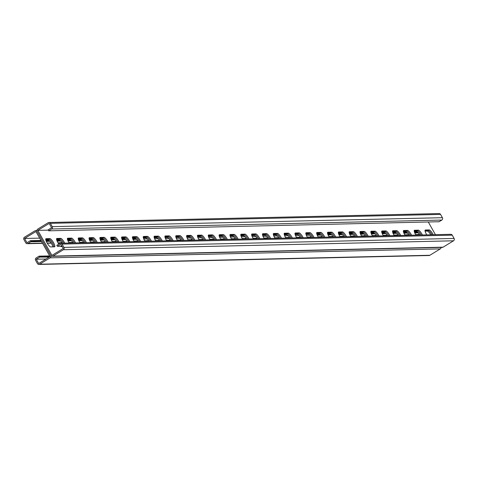 <?xml version="1.0" encoding="UTF-8"?>
<svg xmlns="http://www.w3.org/2000/svg" width="478" height="478" viewBox="0 0 478 478"><rect width="100%" height="100%" fill="white"/><g stroke="black" fill="none" stroke-linecap="round" stroke-linejoin="round"><path stroke-width="0.72" d="M441.08 247.431A1.715 1.649 88.7 0 1 440.268 248.901L50.112 257.839A1.715 1.649 88.7 0 0 50.698 255.491L37.147 231.448L50.698 255.491A1.715 1.649 -91.3 0 0 52.95 256.106L63.359 249.737A1.715 1.649 -91.3 0 0 63.944 247.389L62.086 244.097A1.715 1.649 -91.3 0 0 59.834 243.481L56.834 245.316L57.396 246.301L60.861 244.18L63.275 248.458L51.923 255.407L37.816 230.378L49.174 223.429L51.582 227.713L48.117 229.834L48.672 230.82L438.744 221.738M36.92 230.569L35.689 230.599A1.715 1.649 -91.3 0 1 37.147 231.448A1.715 1.649 88.7 0 1 37.732 229.099L48.141 222.73A1.715 1.649 88.7 0 1 48.935 222.497L439.097 213.558A1.715 1.649 88.7 0 1 440.555 214.407L442.407 217.699A1.715 1.649 88.7 0 1 441.821 220.053L438.828 221.882M48.935 222.497A1.715 1.649 88.7 0 1 50.399 223.346L52.251 226.638A1.715 1.649 88.7 0 1 51.666 228.992L48.672 230.82M49.861 238.606A4.774 1.183 -121.4 0 1 53.369 242.4A4.774 1.183 -121.4 0 1 54.671 246.791A4.774 1.183 -121.4 0 1 54.504 246.839L50.71 246.929A4.774 1.183 -121.4 0 1 47.203 243.135A4.774 1.183 -121.4 0 1 45.9 238.737A4.774 1.183 -121.4 0 1 46.073 238.695L49.861 238.606L48.917 239.185A4.774 1.183 -121.4 0 1 51.947 242.209A4.774 1.183 -121.4 0 1 53.924 246.851A4.774 1.183 58.6 0 0 51.947 242.209A4.774 1.183 58.6 0 0 48.917 239.185L45.703 239.257L48.917 239.185L47.973 239.765A4.774 1.183 58.6 0 1 50.704 242.346A4.774 1.183 58.6 0 1 52.915 246.875M58.818 244.103A4.774 1.183 -121.4 0 1 56.739 238.492A4.774 1.183 -121.4 0 1 56.906 238.444L60.7 238.361A4.774 1.183 -121.4 0 1 64.757 243.153M57.396 246.301L60.646 246.23A4.774 1.183 -121.4 0 0 61.548 246.678L62.26 246.66M220.86 239.574A4.774 1.183 -121.4 0 1 219.306 234.77A4.774 1.183 -121.4 0 1 219.474 234.722L223.268 234.632A4.774 1.183 -121.4 0 1 227.319 239.424M231.693 239.329A4.774 1.183 -121.4 0 1 230.139 234.519A4.774 1.183 -121.4 0 1 230.312 234.471L234.106 234.387A4.774 1.183 -121.4 0 1 238.158 239.179M210.021 239.825A4.774 1.183 -121.4 0 1 208.468 235.015A4.774 1.183 -121.4 0 1 208.635 234.967L212.429 234.883A4.774 1.183 -121.4 0 1 216.48 239.675M199.183 240.07A4.774 1.183 -121.4 0 1 197.629 235.266A4.774 1.183 -121.4 0 1 197.796 235.218L201.591 235.128A4.774 1.183 -121.4 0 1 205.642 239.926M188.344 240.32A4.774 1.183 -121.4 0 1 186.79 235.511A4.774 1.183 -121.4 0 1 186.958 235.463L190.752 235.379A4.774 1.183 -121.4 0 1 194.809 240.171M177.505 240.565A4.774 1.183 -121.4 0 1 175.952 235.762A4.774 1.183 -121.4 0 1 176.125 235.714L179.913 235.624A4.774 1.183 -121.4 0 1 183.97 240.422M166.667 240.816A4.774 1.183 -121.4 0 1 165.113 236.007A4.774 1.183 -121.4 0 1 165.286 235.965L169.081 235.875A4.774 1.183 -121.4 0 1 173.132 240.667M155.834 241.067A4.774 1.183 -121.4 0 1 154.28 236.257A4.774 1.183 -121.4 0 1 154.448 236.21L158.242 236.126A4.774 1.183 -121.4 0 1 162.293 240.918M144.995 241.312A4.774 1.183 -121.4 0 1 143.442 236.502A4.774 1.183 -121.4 0 1 143.609 236.461L147.403 236.371A4.774 1.183 -121.4 0 1 151.454 241.163M134.157 241.563A4.774 1.183 -121.4 0 1 132.603 236.753A4.774 1.183 -121.4 0 1 132.77 236.706L136.565 236.622A4.774 1.183 -121.4 0 1 140.616 241.414M123.318 241.808A4.774 1.183 -121.4 0 1 121.765 237.004A4.774 1.183 -121.4 0 1 121.932 236.957L125.726 236.867A4.774 1.183 -121.4 0 1 129.783 241.659M112.479 242.059A4.774 1.183 -121.4 0 1 110.926 237.249A4.774 1.183 -121.4 0 1 111.099 237.202L114.887 237.118A4.774 1.183 -121.4 0 1 118.944 241.91M101.641 242.304A4.774 1.183 -121.4 0 1 100.087 237.5A4.774 1.183 -121.4 0 1 100.261 237.452L104.055 237.363A4.774 1.183 -121.4 0 1 108.106 242.161M90.808 242.555A4.774 1.183 -121.4 0 1 89.255 237.745A4.774 1.183 -121.4 0 1 89.422 237.697L93.216 237.614A4.774 1.183 -121.4 0 1 97.267 242.406M79.969 242.8A4.774 1.183 -121.4 0 1 78.416 237.996A4.774 1.183 -121.4 0 1 78.583 237.948L82.377 237.859A4.774 1.183 -121.4 0 1 86.428 242.657M69.131 243.051A4.774 1.183 -121.4 0 1 67.577 238.241A4.774 1.183 -121.4 0 1 67.745 238.199L71.539 238.11A4.774 1.183 -121.4 0 1 75.59 242.902M435.422 234.662L428.306 222.025M37.816 230.378L48.284 230.133M433.235 234.71A4.774 1.183 58.6 0 0 429.184 229.918L425.39 230.002A4.774 1.183 58.6 0 0 425.217 230.049A4.774 1.183 58.6 0 0 426.77 234.859M422.397 234.955A4.774 1.183 58.6 0 0 418.346 230.163L414.551 230.253A4.774 1.183 58.6 0 0 414.384 230.3A4.774 1.183 58.6 0 0 415.938 235.104M259.835 238.683A4.774 1.183 58.6 0 0 255.778 233.891L251.984 233.975A4.774 1.183 58.6 0 0 251.816 234.023A4.774 1.183 58.6 0 0 253.37 238.833M248.996 238.928A4.774 1.183 58.6 0 0 244.939 234.136L241.151 234.226A4.774 1.183 58.6 0 0 240.978 234.268A4.774 1.183 58.6 0 0 242.531 239.078M270.668 238.432A4.774 1.183 58.6 0 0 266.616 233.64L262.822 233.73A4.774 1.183 58.6 0 0 262.655 233.772A4.774 1.183 58.6 0 0 264.209 238.582M281.506 238.187A4.774 1.183 58.6 0 0 277.455 233.389L273.661 233.479A4.774 1.183 58.6 0 0 273.494 233.527A4.774 1.183 58.6 0 0 275.047 238.331M292.345 237.936A4.774 1.183 58.6 0 0 288.294 233.144L284.5 233.228A4.774 1.183 58.6 0 0 284.332 233.276A4.774 1.183 58.6 0 0 285.886 238.086M303.183 237.691A4.774 1.183 58.6 0 0 299.132 232.894L295.338 232.983A4.774 1.183 58.6 0 0 295.165 233.031A4.774 1.183 58.6 0 0 296.719 237.835M314.022 237.441A4.774 1.183 58.6 0 0 309.971 232.649L306.177 232.732A4.774 1.183 58.6 0 0 306.004 232.78A4.774 1.183 58.6 0 0 307.557 237.59M324.861 237.19A4.774 1.183 58.6 0 0 320.804 232.398L317.01 232.487A4.774 1.183 58.6 0 0 316.842 232.535A4.774 1.183 58.6 0 0 318.396 237.339M335.693 236.945A4.774 1.183 58.6 0 0 331.642 232.153L327.848 232.236A4.774 1.183 58.6 0 0 327.681 232.284A4.774 1.183 58.6 0 0 329.234 237.094M346.532 236.694A4.774 1.183 58.6 0 0 342.481 231.902L338.687 231.991A4.774 1.183 58.6 0 0 338.52 232.033A4.774 1.183 58.6 0 0 340.073 236.843M357.371 236.449A4.774 1.183 58.6 0 0 353.32 231.657L349.526 231.74A4.774 1.183 58.6 0 0 349.358 231.788A4.774 1.183 58.6 0 0 350.912 236.598M368.209 236.198A4.774 1.183 58.6 0 0 364.158 231.406L360.364 231.495A4.774 1.183 58.6 0 0 360.191 231.537A4.774 1.183 58.6 0 0 361.744 236.347M379.048 235.953A4.774 1.183 58.6 0 0 374.997 231.155L371.203 231.244A4.774 1.183 58.6 0 0 371.03 231.292A4.774 1.183 58.6 0 0 372.583 236.096M389.887 235.702A4.774 1.183 58.6 0 0 385.83 230.91L382.041 230.994A4.774 1.183 58.6 0 0 381.868 231.041A4.774 1.183 58.6 0 0 383.422 235.851M400.719 235.457A4.774 1.183 58.6 0 0 396.668 230.659L392.874 230.749A4.774 1.183 58.6 0 0 392.707 230.796A4.774 1.183 58.6 0 0 394.26 235.6M411.558 235.206A4.774 1.183 58.6 0 0 407.507 230.414L403.713 230.498A4.774 1.183 58.6 0 0 403.546 230.545A4.774 1.183 58.6 0 0 405.099 235.355M62.254 243.206A4.774 1.183 58.6 0 0 58.812 239.514L59.756 238.934A4.774 1.183 -121.4 0 1 63.52 243.183A4.774 1.183 58.6 0 0 59.756 238.934L56.541 239.012L59.756 238.934L60.7 238.361M224.821 239.484A4.774 1.183 58.6 0 0 221.374 235.791L222.318 235.212A4.774 1.183 -121.4 0 1 226.082 239.454A4.774 1.183 58.6 0 0 222.318 235.212L219.109 235.284L222.318 235.212L223.268 234.632M235.66 239.233A4.774 1.183 58.6 0 0 232.212 235.54L233.156 234.967A4.774 1.183 -121.4 0 1 236.921 239.209A4.774 1.183 58.6 0 0 233.156 234.967L229.942 235.039L233.156 234.967L234.106 234.387M213.983 239.735A4.774 1.183 58.6 0 0 210.535 236.036L211.485 235.463A4.774 1.183 -121.4 0 1 215.243 239.705A4.774 1.183 58.6 0 0 211.485 235.463L208.271 235.535L211.485 235.463L212.429 234.883M203.144 239.98A4.774 1.183 58.6 0 0 199.696 236.287L200.646 235.708A4.774 1.183 -121.4 0 1 204.405 239.95A4.774 1.183 58.6 0 0 200.646 235.708L197.432 235.779L200.646 235.708L201.591 235.128M192.305 240.231A4.774 1.183 58.6 0 0 188.864 236.538L189.808 235.959A4.774 1.183 -121.4 0 1 193.572 240.201A4.774 1.183 58.6 0 0 189.808 235.959L186.593 236.03L189.808 235.959L190.752 235.379M181.473 240.476A4.774 1.183 58.6 0 0 178.025 236.783L178.969 236.204A4.774 1.183 -121.4 0 1 182.733 240.446A4.774 1.183 58.6 0 0 178.969 236.204L175.755 236.281L178.969 236.204L179.913 235.624M170.634 240.727A4.774 1.183 58.6 0 0 167.186 237.034L168.131 236.455A4.774 1.183 -121.4 0 1 171.895 240.697A4.774 1.183 58.6 0 0 168.131 236.455L164.916 236.526L168.131 236.455L169.081 235.875M159.795 240.972A4.774 1.183 58.6 0 0 156.348 237.279L157.292 236.7A4.774 1.183 -121.4 0 1 161.056 240.948A4.774 1.183 58.6 0 0 157.292 236.7L154.083 236.777L157.292 236.7L158.242 236.126M148.957 241.223A4.774 1.183 58.6 0 0 145.509 237.53L146.459 236.951A4.774 1.183 -121.4 0 1 150.217 241.193A4.774 1.183 58.6 0 0 146.459 236.951L143.245 237.022L146.459 236.951L147.403 236.371M138.118 241.468A4.774 1.183 58.6 0 0 134.671 237.775L135.621 237.196A4.774 1.183 -121.4 0 1 139.379 241.444A4.774 1.183 58.6 0 0 135.621 237.196L132.406 237.273L135.621 237.196L136.565 236.622M127.279 241.719A4.774 1.183 58.6 0 0 123.838 238.026L124.782 237.446A4.774 1.183 -121.4 0 1 128.546 241.689A4.774 1.183 58.6 0 0 124.782 237.446L121.567 237.518L124.782 237.446L125.726 236.867M116.447 241.97A4.774 1.183 58.6 0 0 112.999 238.271L113.943 237.697A4.774 1.183 -121.4 0 1 117.708 241.94A4.774 1.183 58.6 0 0 113.943 237.697L110.729 237.769L113.943 237.697L114.887 237.118M105.608 242.215A4.774 1.183 58.6 0 0 102.161 238.522L103.105 237.942A4.774 1.183 -121.4 0 1 106.869 242.185A4.774 1.183 58.6 0 0 103.105 237.942L99.89 238.014L103.105 237.942L104.055 237.363M94.769 242.466A4.774 1.183 58.6 0 0 91.322 238.773L92.266 238.193A4.774 1.183 -121.4 0 1 96.03 242.436A4.774 1.183 58.6 0 0 92.266 238.193L89.057 238.265L92.266 238.193L93.216 237.614M83.931 242.71A4.774 1.183 58.6 0 0 80.483 239.018L81.433 238.438A4.774 1.183 -121.4 0 1 85.192 242.681A4.774 1.183 58.6 0 0 81.433 238.438L78.219 238.516L81.433 238.438L82.377 237.859M73.092 242.961A4.774 1.183 58.6 0 0 69.645 239.269L70.595 238.689A4.774 1.183 -121.4 0 1 74.353 242.932A4.774 1.183 58.6 0 0 70.595 238.689L67.38 238.761L70.595 238.689L71.539 238.11M431.998 234.74A4.774 1.183 58.6 0 0 428.234 230.498L425.026 230.569L428.234 230.498A4.774 1.183 -121.4 0 1 431.998 234.74M421.16 234.985A4.774 1.183 58.6 0 0 417.396 230.743L414.187 230.814L417.396 230.743A4.774 1.183 -121.4 0 1 421.16 234.985M258.598 238.713A4.774 1.183 58.6 0 0 254.834 234.465L251.619 234.543L254.834 234.465A4.774 1.183 -121.4 0 1 258.598 238.713M247.759 238.958A4.774 1.183 58.6 0 0 243.995 234.716L240.781 234.788L243.995 234.716A4.774 1.183 -121.4 0 1 247.759 238.958M269.431 238.462A4.774 1.183 58.6 0 0 265.672 234.22L262.458 234.292L265.672 234.22A4.774 1.183 -121.4 0 1 269.431 238.462M280.269 238.211A4.774 1.183 58.6 0 0 276.511 233.969L273.296 234.047L276.511 233.969A4.774 1.183 -121.4 0 1 280.269 238.211M291.108 237.966A4.774 1.183 58.6 0 0 287.344 233.724L284.135 233.796L287.344 233.724A4.774 1.183 -121.4 0 1 291.108 237.966M301.947 237.715A4.774 1.183 58.6 0 0 298.182 233.473L294.968 233.545L298.182 233.473A4.774 1.183 -121.4 0 1 301.947 237.715M312.785 237.47A4.774 1.183 58.6 0 0 309.021 233.228L305.806 233.3L309.021 233.228A4.774 1.183 -121.4 0 1 312.785 237.47M323.624 237.219A4.774 1.183 58.6 0 0 319.86 232.977L316.645 233.049L319.86 232.977A4.774 1.183 -121.4 0 1 323.624 237.219M334.457 236.974A4.774 1.183 58.6 0 0 330.698 232.732L327.484 232.804L330.698 232.732A4.774 1.183 -121.4 0 1 334.457 236.974M345.295 236.724A4.774 1.183 58.6 0 0 341.537 232.481L338.322 232.553L341.537 232.481A4.774 1.183 -121.4 0 1 345.295 236.724M356.134 236.479A4.774 1.183 58.6 0 0 352.37 232.23L349.161 232.308L352.37 232.23A4.774 1.183 -121.4 0 1 356.134 236.479M366.973 236.228A4.774 1.183 58.6 0 0 363.208 231.985L359.994 232.057L363.208 231.985A4.774 1.183 -121.4 0 1 366.973 236.228M377.811 235.977A4.774 1.183 58.6 0 0 374.047 231.734L370.832 231.812L374.047 231.734A4.774 1.183 -121.4 0 1 377.811 235.977M388.65 235.732A4.774 1.183 58.6 0 0 384.886 231.489L381.671 231.561L384.886 231.489A4.774 1.183 -121.4 0 1 388.65 235.732M399.483 235.481A4.774 1.183 58.6 0 0 395.724 231.238L392.51 231.316L395.724 231.238A4.774 1.183 -121.4 0 1 399.483 235.481M410.321 235.236A4.774 1.183 58.6 0 0 406.563 230.994L403.348 231.065L406.563 230.994A4.774 1.183 -121.4 0 1 410.321 235.236M60.563 246.08L61.961 246.122M52.156 256.339L442.311 247.401A1.715 1.649 -91.3 0 0 443.106 247.168L453.514 240.798A1.715 1.649 -91.3 0 0 454.1 238.45L452.242 235.158A1.715 1.649 -91.3 0 0 450.784 234.31L60.628 243.248M35.689 230.599A1.715 1.649 -91.3 0 0 34.894 230.832L24.486 237.202A1.715 1.649 -91.3 0 0 23.9 239.55L25.758 242.842A1.715 1.649 -91.3 0 0 28.011 243.457L31.004 241.623L30.449 240.637L26.983 242.758L24.569 238.48L35.922 231.531L50.029 256.561L38.67 263.509L36.256 259.225L39.728 257.104L48.887 257.086L49.485 256.883L48.923 255.891L48.469 256.053M36.256 259.225L46.037 259.004M40.337 256.238L40.797 256.077L41.353 257.068M40.881 256.226L41.341 256.065L41.897 257.056M41.425 256.214L41.879 256.053L42.44 257.045M41.962 256.202L42.422 256.041L42.978 257.033M42.506 256.19L42.966 256.029L43.522 257.015M43.05 256.178L43.51 256.017L44.066 257.003M43.588 256.16L44.048 256.005L44.603 256.991M44.131 256.148L44.591 255.993L45.147 256.979M44.675 256.136L45.135 255.981L45.691 256.967M45.213 256.124L45.673 255.969L46.235 256.955M45.757 256.112L46.217 255.957L46.772 256.943M46.3 256.1L46.76 255.945L47.316 256.931M46.838 256.089L47.298 255.927L47.86 256.919M47.382 256.077L47.842 255.915L48.398 256.907M47.925 256.065L48.386 255.903L48.941 256.895M49.007 256.041L49.467 255.879L49.897 256.644M50.112 257.839L39.704 264.209A1.715 1.649 88.7 0 1 37.445 263.593L35.593 260.301A1.715 1.649 88.7 0 1 36.179 257.947L39.172 256.118L39.728 257.104M39.256 256.262L39.716 256.106L40.272 257.092M39.794 256.25L40.254 256.089L40.815 257.08M45.768 239.813L47.973 239.765M56.607 239.568L58.812 239.514M219.169 235.839L221.374 235.791M230.008 235.594L232.212 235.54M208.336 236.09L210.535 236.036M197.498 236.335L199.696 236.287M186.659 236.586L188.864 236.538M175.82 236.837L178.025 236.783M164.982 237.082L167.186 237.034M154.143 237.333L156.348 237.279M143.31 237.578L145.509 237.53M132.472 237.829L134.671 237.775M121.633 238.074L123.838 238.026M110.794 238.325L112.999 238.271M99.956 238.57L102.161 238.522M89.117 238.821L91.322 238.773M78.284 239.072L80.483 239.018M67.446 239.317L69.645 239.269M425.085 231.125L427.29 231.071A4.774 1.183 -121.4 0 1 430.738 234.77M414.247 231.37L416.452 231.322A4.774 1.183 -121.4 0 1 419.899 235.015M251.685 235.098L253.89 235.045A4.774 1.183 -121.4 0 1 257.331 238.737M240.846 235.343L243.051 235.296A4.774 1.183 -121.4 0 1 246.499 238.988M262.524 234.847L264.722 234.8A4.774 1.183 -121.4 0 1 268.17 238.492M273.362 234.602L275.561 234.549A4.774 1.183 -121.4 0 1 279.009 238.241M284.195 234.351L286.4 234.304A4.774 1.183 -121.4 0 1 289.847 237.996M295.034 234.101L297.238 234.053A4.774 1.183 -121.4 0 1 300.686 237.745M305.872 233.856L308.077 233.802A4.774 1.183 -121.4 0 1 311.525 237.5M316.711 233.605L318.916 233.557A4.774 1.183 -121.4 0 1 322.357 237.249M327.55 233.36L329.748 233.306A4.774 1.183 -121.4 0 1 333.196 236.998M338.388 233.109L340.587 233.061A4.774 1.183 -121.4 0 1 344.035 236.753M349.221 232.864L351.426 232.81A4.774 1.183 -121.4 0 1 354.873 236.502M360.059 232.613L362.264 232.565A4.774 1.183 -121.4 0 1 365.712 236.257M370.898 232.368L373.103 232.314A4.774 1.183 -121.4 0 1 376.55 236.007M381.737 232.117L383.942 232.069A4.774 1.183 -121.4 0 1 387.383 235.762M392.575 231.866L394.774 231.818A4.774 1.183 -121.4 0 1 398.222 235.511M403.414 231.621L405.613 231.567A4.774 1.183 -121.4 0 1 409.06 235.266M440.268 248.901L429.859 255.27A1.715 1.649 88.7 0 1 429.065 255.503L38.903 264.442M32.157 240.745L32.618 240.589L33.119 241.766L41.532 241.486M32.701 240.733L33.161 240.577L33.717 241.563M33.245 240.721L33.699 240.559L34.261 241.551M33.783 240.709L34.243 240.548L34.798 241.539M34.326 240.697L34.786 240.536L35.342 241.527M34.87 240.685L35.33 240.524L35.886 241.515M35.408 240.673L35.868 240.512L36.424 241.504M35.952 240.661L36.412 240.5L36.967 241.486M36.495 240.649L36.955 240.488L37.511 241.474M37.033 240.631L37.493 240.476L38.049 241.462M37.577 240.619L38.037 240.464L38.593 241.45M38.12 240.607L38.581 240.452L39.136 241.438M38.658 240.595L39.118 240.44L39.68 241.426M39.202 240.583L39.662 240.428L40.218 241.414M39.746 240.571L40.206 240.416L40.761 241.402M40.283 240.559L40.744 240.398L41.305 241.39M45.912 240.362L46.665 241.456L49.855 241.229M46.247 240.422L46.707 240.267L47.262 241.253M46.79 240.41L47.25 240.255L47.806 241.241M47.328 240.398L47.788 240.237L48.35 241.229M47.872 240.386L48.332 240.225L48.887 241.217M48.415 240.374L48.864 240.219L49.431 241.205M56.751 240.117L57.503 241.211L60.694 240.984M57.085 240.177L57.545 240.016L58.101 241.002M57.629 240.165L58.089 240.004L58.645 240.99M58.167 240.147L58.627 239.992L59.182 240.978M58.71 240.135L59.17 239.98L59.726 240.966M59.254 240.123L59.702 239.968M67.589 239.866L68.342 240.96L71.533 240.733M67.924 239.926L68.384 239.771L68.94 240.757M68.462 239.914L68.922 239.753L69.483 240.745M69.005 239.902L69.465 239.741L70.021 240.733M69.549 239.89L70.009 239.729L70.565 240.721M70.093 239.878L70.541 239.723M78.428 239.615L79.181 240.715L82.365 240.488M78.762 239.675L79.223 239.52L79.778 240.506M79.3 239.663L79.76 239.508L80.316 240.494M79.844 239.651L80.304 239.496L80.86 240.482M80.388 239.639L80.848 239.484L81.403 240.47M80.925 239.627L81.379 239.472M89.267 239.37L90.019 240.464L93.204 240.237M89.595 239.43L90.055 239.269L90.617 240.261M90.139 239.418L90.599 239.257L91.155 240.249M90.683 239.406L91.143 239.245L91.698 240.237M91.226 239.394L91.68 239.233L92.242 240.225M91.764 239.382L92.212 239.227L92.78 240.207M100.105 239.12L100.852 240.219L104.043 239.992M100.434 239.179L100.894 239.024L101.45 240.01M100.978 239.167L101.438 239.012L101.993 239.998M101.521 239.155L101.981 239L102.537 239.986M102.059 239.143L102.519 238.988L103.075 239.974M102.603 239.131L103.051 238.976M110.938 238.875L111.691 239.968L114.881 239.741M111.272 238.934L111.733 238.773L112.288 239.765M111.816 238.922L112.276 238.761L112.832 239.753M112.36 238.91L112.814 238.749L113.376 239.741M112.898 238.898L113.358 238.737L113.913 239.723M113.441 238.881L113.889 238.731M121.776 238.624L122.529 239.723L125.72 239.496M122.111 238.683L122.571 238.528L123.127 239.514M122.655 238.671L123.115 238.516L123.671 239.502M123.193 238.659L123.653 238.504L124.208 239.49M123.736 238.647L124.196 238.492L124.752 239.478M124.28 238.636L124.728 238.48M132.615 238.379L133.368 239.472L136.559 239.245M132.95 238.438L133.41 238.277L133.965 239.269M133.487 238.426L133.948 238.265L134.509 239.251M134.031 238.414L134.491 238.253L135.047 239.239M134.575 238.397L135.035 238.241L135.591 239.227M135.119 238.385L135.567 238.229M308.961 234.256L305.992 234.322M298.129 234.507L295.159 234.573M287.29 234.752L284.32 234.823M276.451 235.003L273.482 235.068M265.613 235.248L262.643 235.319M254.774 235.499L251.804 235.564M243.935 235.744L240.966 235.815M233.103 235.995L230.133 236.06M222.264 236.24L219.294 236.311M211.425 236.491L208.456 236.556M200.587 236.741L197.617 236.807M189.748 236.986L186.779 237.058M178.909 237.237L175.94 237.303M168.077 237.482L165.101 237.554M157.238 237.733L154.269 237.799M146.399 237.978L143.43 238.05M320.798 235.027L317.607 235.254L316.854 234.154M318.205 235.045L317.649 234.059L317.189 234.214M318.748 235.033L318.193 234.047L317.733 234.202M319.286 235.021L318.73 234.035L318.27 234.19M319.83 235.009L319.274 234.023L318.814 234.178M319.806 234.011L319.358 234.166M331.636 234.776L328.446 235.003L327.693 233.909M329.043 234.8L328.488 233.808L328.028 233.969M329.587 234.782L329.025 233.796L328.571 233.957M330.125 234.77L329.569 233.784L329.109 233.945M330.668 234.758L330.113 233.772L329.653 233.927M331.212 234.746L330.668 233.784L330.196 233.915M342.475 234.525L339.284 234.752L338.532 233.658M339.882 234.549L339.326 233.563L338.866 233.718M340.42 234.537L339.864 233.551L339.404 233.706M340.963 234.525L340.408 233.533L339.948 233.694M341.507 234.513L340.951 233.521L340.491 233.682M341.483 233.515L341.029 233.67M353.308 234.28L350.123 234.507L349.37 233.413M350.721 234.298L350.159 233.312L349.705 233.473M351.258 234.286L350.703 233.3L350.243 233.461M351.802 234.274L351.246 233.288L350.786 233.443M352.346 234.262L351.79 233.276L351.33 233.431M352.316 233.264L351.868 233.419M364.146 234.029L360.956 234.256L360.209 233.162M361.553 234.053L360.998 233.067L360.537 233.222M362.097 234.041L361.541 233.049L361.081 233.21M362.641 234.029L362.085 233.037L361.625 233.198M363.184 234.017L362.623 233.025L362.163 233.186M363.155 233.019L362.706 233.174M374.985 233.784L371.794 234.011L371.048 232.917M372.392 233.802L371.836 232.816L371.376 232.977M372.936 233.79L372.38 232.804L371.92 232.959M373.479 233.778L372.918 232.792L372.464 232.947M374.017 233.766L373.461 232.78L373.001 232.935M373.993 232.768L373.545 232.923M385.824 233.533L382.633 233.76L381.88 232.666M383.231 233.557L382.675 232.565L382.215 232.726M383.774 233.545L383.219 232.553L382.759 232.714M384.318 233.533L383.756 232.541L383.296 232.702M384.856 233.521L384.3 232.529L383.84 232.69M384.832 232.523L384.384 232.678M396.662 233.288L393.472 233.515L392.719 232.416M394.069 233.306L393.514 232.32L393.053 232.475M394.613 233.294L394.051 232.308L393.597 232.463M395.151 233.282L394.595 232.296L394.135 232.451M395.694 233.27L395.139 232.284L394.679 232.439M395.67 232.272L395.222 232.428M407.501 233.037L404.31 233.264L403.557 232.171M404.908 233.061L404.352 232.069L403.892 232.23M405.446 233.049L404.89 232.057L404.43 232.218M405.989 233.037L405.434 232.045L404.974 232.206M406.533 233.019L405.977 232.033L405.517 232.194M406.509 232.027L406.055 232.183M418.334 232.792L415.149 233.019L414.396 231.92M415.746 232.81L415.185 231.824L414.731 231.979M416.284 232.798L415.729 231.812L415.268 231.967M416.828 232.786L416.272 231.8L415.812 231.955M417.372 232.774L416.816 231.788L416.356 231.944M417.342 231.776L416.894 231.932M30.532 240.781L30.992 240.625L31.494 241.808L33.173 241.575M31.076 240.769L31.536 240.613L32.092 241.599M31.614 240.757L32.074 240.601L32.635 241.587M31.004 241.623L31.548 241.611M415.746 234.794L417.372 234.752A1.715 1.649 -91.3 0 0 418.166 234.519L419.182 233.897M415.203 232.822L414.796 232.965M404.364 233.073L403.958 233.21M393.525 233.318L393.119 233.461M382.687 233.569L382.281 233.706M371.854 233.814L371.442 233.957M361.015 234.065L360.603 234.208M350.177 234.316L349.771 234.453M339.338 234.561L338.932 234.704M328.5 234.812L328.093 234.949M317.661 235.056L317.255 235.2M309.929 235.236L306.362 235.319M299.091 235.481L295.524 235.564M288.252 235.732L284.685 235.815M277.413 235.983L273.846 236.06M266.575 236.228L263.008 236.311M255.742 236.479L252.175 236.556M244.903 236.724L241.336 236.807M234.065 236.974L230.498 237.052M223.226 237.219L219.659 237.303M212.387 237.47L208.82 237.554M201.549 237.715L197.982 237.799M190.716 237.966L187.149 238.05M179.877 238.217L176.31 238.295M169.039 238.462L165.472 238.546M158.2 238.713L154.633 238.791M147.361 238.958L143.794 239.042M133.015 239.418L133.422 239.281M122.177 239.669L122.583 239.526M111.338 239.914L111.75 239.777M100.499 240.165L100.912 240.022M89.661 240.41L90.073 240.273M78.828 240.661L79.234 240.518M67.99 240.912L68.396 240.769M57.151 241.157L57.557 241.02M46.312 241.408L46.725 241.265M415.74 231.34L416.039 231.878M24.569 238.48L39.644 238.134M59.726 239.992L60.27 240.954M70.565 239.741L71.108 240.709M81.397 239.496L81.941 240.458M103.075 238.994L103.618 239.962M113.913 238.749L114.457 239.711M124.752 238.498L125.296 239.466M135.591 238.253L136.134 239.215M417.366 231.794L417.909 232.762M406.533 232.045L407.077 233.007M395.694 232.29L396.238 233.258M384.856 232.541L385.399 233.503M374.017 232.792L374.561 233.754M363.178 233.037L363.722 234.005M352.34 233.288L352.884 234.25M341.507 233.533L342.051 234.501M319.83 234.029L320.374 234.997M441.821 220.053L51.666 228.992M440.555 214.407L50.399 223.346M442.407 217.699L52.251 226.638M443.106 247.168L52.95 256.106M453.514 240.798L63.359 249.737M454.1 238.45L63.944 247.389M452.242 235.158L62.086 244.097M429.184 229.918L427.29 231.071M407.507 230.414L405.613 231.567M396.668 230.659L394.774 231.818M385.83 230.91L383.942 232.069M374.997 231.155L373.103 232.314M364.158 231.406L362.264 232.565M353.32 231.657L351.426 232.81M342.481 231.902L340.587 233.061M331.642 232.153L329.748 233.306M320.804 232.398L318.916 233.557M309.971 232.649L308.077 233.802M299.132 232.894L297.238 234.053M288.294 233.144L286.4 234.304M277.455 233.389L275.561 234.549M266.616 233.64L264.722 234.8M255.778 233.891L253.89 235.045M244.939 234.136L243.051 235.296M418.346 230.163L416.452 231.322M429.859 255.27L39.704 264.209M418.166 234.519L415.621 234.579M408.738 234.734L404.782 234.823M397.899 234.985L393.944 235.074M387.06 235.23L383.105 235.319M376.222 235.481L372.266 235.57M365.383 235.726L361.428 235.821M354.545 235.977L350.595 236.066M343.712 236.228L339.756 236.317M332.873 236.473L328.918 236.562M322.035 236.724L318.079 236.813M311.196 236.969L307.24 237.058M300.357 237.219L296.402 237.309M289.519 237.464L285.569 237.554M278.686 237.715L274.731 237.805M267.847 237.96L263.892 238.056M257.009 238.211L253.053 238.301M246.17 238.462L242.215 238.552M235.331 238.707L231.376 238.797M224.493 238.958L220.543 239.048M213.66 239.203L209.705 239.293M202.821 239.454L198.866 239.544M191.983 239.699L188.027 239.789M181.144 239.95L177.189 240.04M170.305 240.195L166.35 240.291M159.467 240.446L155.517 240.536M148.634 240.697L144.679 240.787M137.795 240.942L133.84 241.031M126.957 241.193L123.001 241.282M116.118 241.438L112.163 241.527M105.279 241.689L101.324 241.778M94.441 241.934L90.485 242.023M83.608 242.185L79.653 242.274M72.77 242.43L68.814 242.525M61.931 242.681L57.975 242.77M51.092 242.932L47.137 243.021M42.458 243.129L28.011 243.457M408.869 234.949L404.908 235.039M398.031 235.2L394.069 235.29M387.192 235.445L383.231 235.535M376.359 235.696L372.392 235.785M365.521 235.941L361.553 236.03M354.682 236.192L350.721 236.281M343.843 236.437L339.882 236.532M333.005 236.688L329.043 236.777M322.166 236.933L318.205 237.028M311.333 237.184L307.366 237.273M300.495 237.435L296.527 237.524M289.656 237.68L285.695 237.769M278.817 237.93L274.856 238.02M267.979 238.175L264.017 238.265M257.14 238.426L253.179 238.516M246.307 238.671L242.34 238.767M235.469 238.922L231.501 239.012M224.63 239.167L220.669 239.263M213.791 239.418L209.83 239.508M202.953 239.669L198.991 239.759M192.114 239.914L188.153 240.004M181.281 240.165L177.314 240.255M170.443 240.41L166.475 240.5M159.604 240.661L155.643 240.751M148.766 240.906L144.804 241.002M137.927 241.157L133.965 241.247M127.088 241.402L123.127 241.498M116.256 241.653L112.288 241.743M105.417 241.904L101.45 241.993M94.578 242.149L90.617 242.238M83.74 242.4L79.778 242.489M72.901 242.645L68.94 242.734M62.062 242.896L58.101 242.985M51.23 243.141L47.262 243.23M42.578 243.338L27.216 243.69"/></g></svg>
